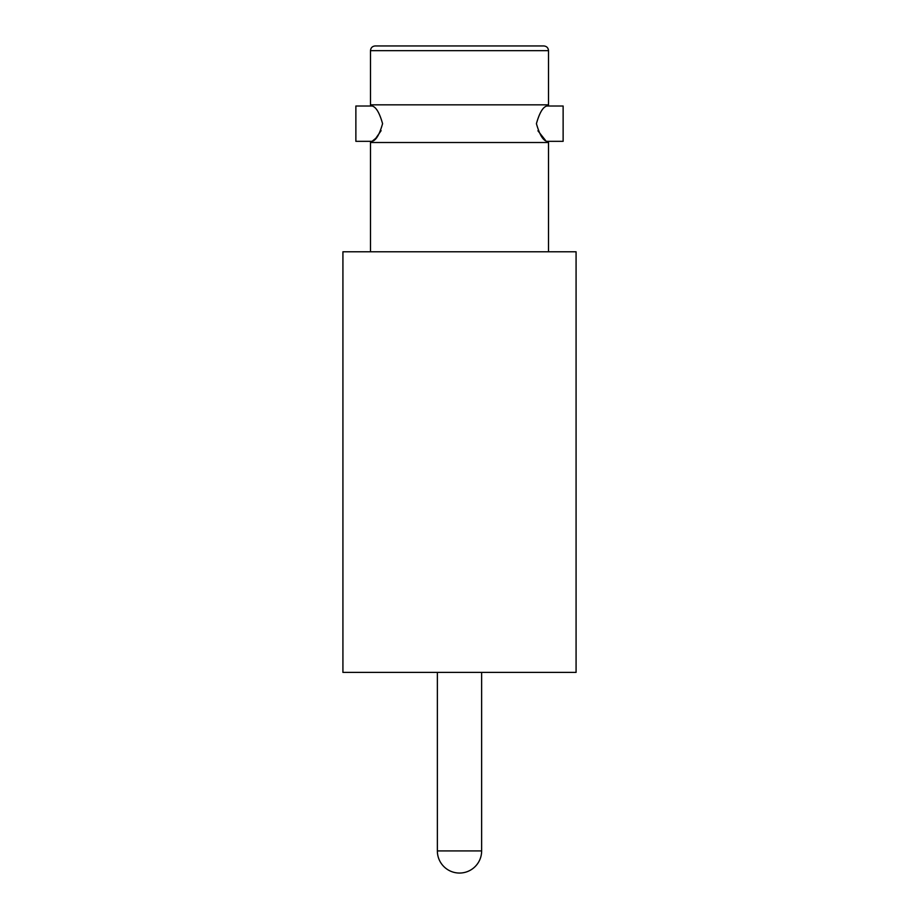 <?xml version="1.0" encoding="UTF-8"?>
<svg xmlns="http://www.w3.org/2000/svg" width="919" height="919" viewBox="0 0 919 919"><rect width="100%" height="100%" fill="white"/><g stroke="black" fill="none" stroke-linecap="round" stroke-linejoin="round"><path stroke-width="1.38" d="M381.121 130.67L375.814 138.275L372.08 141.331L355.871 141.331L355.871 106.007L372.08 106.007L370.483 104.835L548.517 104.835L546.92 106.007L563.129 106.007L563.129 141.331L546.92 141.331L548.517 142.502L370.483 142.502L370.483 251.783M382.58 123.663C379.49 112.75 375.986 106.868 372.08 106.007C375.997 106.88 379.501 112.761 382.58 123.663C379.49 134.576 375.997 140.469 372.08 141.331C375.997 140.446 379.501 134.565 382.58 123.663M536.42 123.663C539.51 112.75 543.014 106.857 546.92 106.007C542.991 106.88 539.487 112.773 536.42 123.663C539.51 134.588 543.014 140.469 546.92 141.331C543.003 140.458 539.499 134.565 536.42 123.663M342.925 672.398L576.075 672.398L576.075 251.783L342.925 251.783L342.925 672.398M375.193 45.95L543.807 45.95C546.667 46.226 548.241 47.799 548.517 50.66L370.483 50.66C370.759 47.799 372.333 46.226 375.193 45.95M537.925 130.785L545.3 140.125M437.364 672.398L437.364 850.914L481.636 850.914L481.636 672.398M437.364 850.914A22.136 22.136 0 0 0 459.5 873.05A22.136 22.136 0 0 0 481.636 850.914M370.483 104.835L370.483 50.66M372.08 141.331L370.483 142.502M548.517 104.835L548.517 50.66M548.517 251.783L548.517 142.502"/></g></svg>
